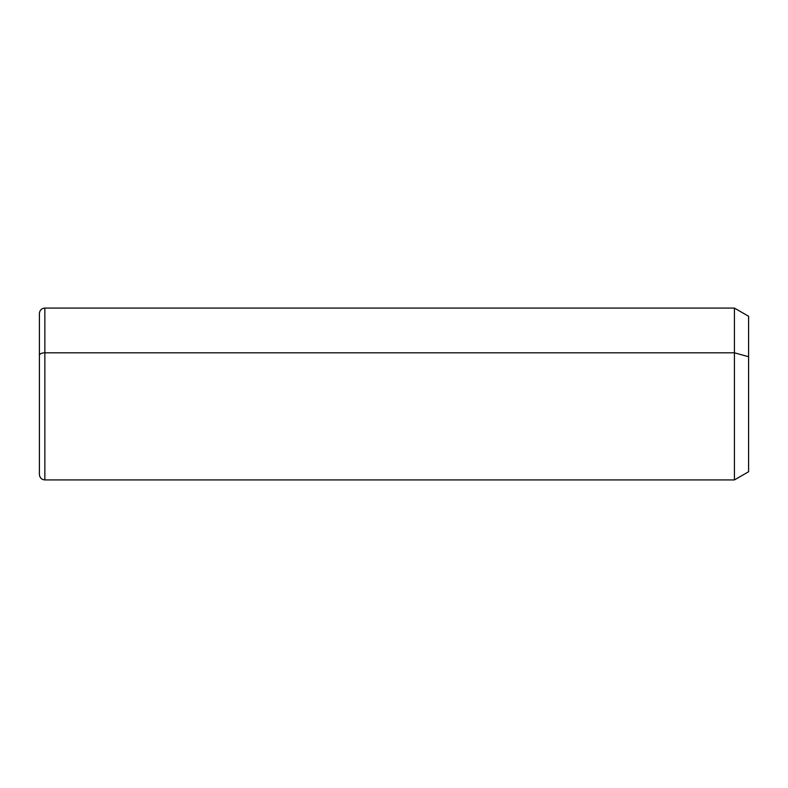 <?xml version="1.0" encoding="UTF-8"?>
<svg xmlns="http://www.w3.org/2000/svg" width="788" height="788" viewBox="0 0 788 788"><rect width="100%" height="100%" fill="white"/><g stroke="black" fill="none" stroke-linecap="round" stroke-linejoin="round"><path stroke-width="1.18" d="M734.426 352.807L748.6 356.728L748.6 471.736L734.426 479.922L734.426 308.078L734.426 479.922L44.857 479.922L44.857 352.807L734.426 352.807L44.857 352.807L44.857 308.078L44.857 352.807A5.457 2.62 180 0 0 39.4 355.418L39.4 313.535C39.725 310.216 41.537 308.404 44.857 308.078L734.426 308.078L748.6 316.264L748.6 356.728L734.426 352.807M748.6 431.272L748.6 356.728M39.4 355.418A5.457 2.62 0 0 1 44.857 352.807L44.857 479.922C41.577 479.626 39.755 477.814 39.4 474.465L39.4 355.418"/></g></svg>

